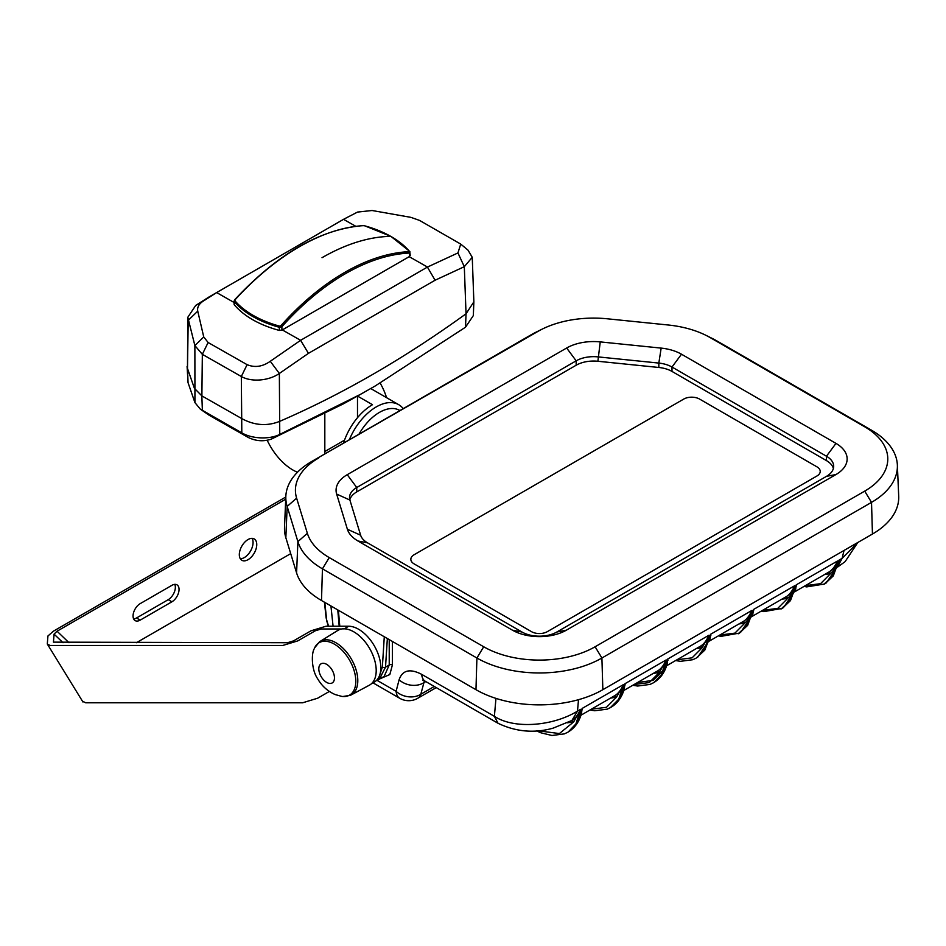 <?xml version="1.0" encoding="UTF-8"?>
<svg xmlns="http://www.w3.org/2000/svg" width="946" height="946" viewBox="0 0 946 946"><rect width="100%" height="100%" fill="white"/><g stroke="black" fill="none" stroke-linecap="round" stroke-linejoin="round"><path stroke-width="1.42" d="M314.711 647.714L319.571 641.778A30.934 17.868 60 0 1 320.174 641.376A30.934 17.868 60 0 1 351.392 659.078A30.934 17.868 60 0 1 351.108 694.967A30.934 17.868 60 0 1 350.458 695.275L342.89 696.516A30.307 17.501 60 0 1 341.743 696.386L335.191 694.565C327.635 691.266 321.746 685.933 317.525 678.566C311.352 669.579 311.34 653.319 314.249 648.779A30.307 17.501 60 0 1 314.711 647.714A30.307 17.501 60 0 1 349.535 660.142A30.307 17.501 60 0 1 342.89 696.516M320.174 641.376L337.769 630.462A31.608 18.246 60 0 1 369.661 648.53A31.608 18.246 60 0 1 369.366 685.188L351.108 694.967M349.334 439.772A44.852 25.897 -60 0 1 376.614 406.709A44.852 25.897 -60 0 1 398.704 404.675A44.852 25.897 -60 0 1 403.233 408.648M343.504 443.13A44.852 25.897 120 0 1 372.476 404.699L357.493 396.055M386.571 397.675A44.852 25.897 -120 0 0 380.15 383.059M460.726 244.08L419.551 220.418L410.895 217.355L372.074 210.509L357.541 212.07L343.528 219.33L216.658 292.574L202.633 301.502C198.707 304.34 197.075 307.556 197.749 311.151L203.745 336.953L208.108 342.499L247.095 364.659C254.781 367.852 262.515 366.729 270.272 361.289L300.603 340.312L427.474 267.056L457.947 252.937L460.726 244.08L468.01 250.146L472.255 257.312L473.863 301.833L466.035 313.788C404.108 358.569 341.979 394.423 279.673 421.36L279.756 434.415L360.426 394.376L375.03 386.074L465.515 327.198L466.035 313.788L464.309 266.689L435.089 280.229L308.443 353.355L279.354 373.469C268.83 380.836 251.518 382.338 241.325 376.508L202.338 354.336L194.876 345.574L187.805 317.288L195.692 305.452L209.113 296.914L343.528 219.33L355.767 226.295M472.255 257.312L464.309 266.689L457.947 252.937M465.515 327.198L473.331 315.597L473.863 301.833M270.272 361.289L279.354 373.469L279.661 421.36C267.044 426.41 254.391 425.475 241.703 418.558L241.325 376.508L247.095 364.659M208.108 342.499L202.338 354.336L201.888 395.901L194.415 388.345L187.474 368.42L188.053 382.692L194.935 402.618L200.351 409.157L241.809 432.854C251.825 438.849 269.385 439.689 279.756 434.415L271.431 439.062C263.757 441.723 256.059 441.203 248.36 437.513L208.936 415.093L200.339 409.157M201.888 395.901L241.585 418.487M194.935 402.618L194.876 345.574L203.745 336.953M187.474 368.42L187.805 317.288M187.083 366.433L188.053 382.692M324.821 413.698L324.821 451.538A45.195 26.098 60 0 1 324.75 453.962M297.458 472.255A45.195 26.098 60 0 1 267.221 440.316M357.493 417.694L357.493 396.007M271.431 439.062L343.635 403.729L360.592 394.281M248.36 437.513L241.809 432.854L241.703 418.558M364.695 225.822L363.394 225.656A219.342 125.38 -59.5 0 0 235.152 299.705L234.927 300.745A97.048 55.601 -0.4 0 0 253.528 315.597A97.048 55.601 -0.4 0 0 279.59 326.145L280.879 325.708A219.342 129.768 -61.3 0 1 409.133 251.66L409.358 251.222A97.048 55.601 179.6 0 0 390.757 236.37A97.048 55.601 179.6 0 0 364.695 225.822L363.134 225.621A1.123 0.863 86.8 0 1 363.394 225.656M308.443 353.355L300.603 340.312L282.322 329.918L409.204 256.673L427.474 267.056M409.204 256.673L410.032 255.006M234.111 302.507L216.658 292.574M234.738 303.323L234.301 304.837C244.293 316.413 259.31 324.963 279.354 330.45L282.322 329.918M427.415 267.091L435.089 280.229M197.749 311.151L188.207 320.327L187.485 368.443M202.633 301.502L195.692 305.452M209.113 296.914L216.681 292.562M234.301 304.837L234.36 301.715A1.123 0.828 -40.5 0 1 234.927 300.745M235.152 299.705L234.135 301.088L234.076 304.245M279.354 330.45L279.318 327.281A97.675 55.968 179.6 0 1 253.079 316.674A97.675 55.968 179.6 0 1 234.36 301.715M409.133 251.66A1.123 0.851 -92.6 0 1 409.488 253.055L409.937 251.873A1.123 0.828 139.5 0 0 409.772 251.447L409.772 251.447A1.123 0.828 139.5 0 0 409.358 251.222M362.874 225.692A1.123 0.863 86.8 0 1 363.134 225.621C320.41 229.121 277.616 253.8 234.762 299.657L234.135 301.088M409.606 256.449L409.488 253.055A218.23 129.105 118.7 0 0 281.884 326.725L279.318 327.281L279.59 326.145M281.92 330.166L281.884 326.725L280.879 325.708M696.611 657.848L704.38 649.76L708.802 636.753L710.304 635.889L710.6 634.281L709.63 640.442M696.658 657.813L704.829 650.079L710.304 635.889A2.247 1.478 -169.7 0 0 710.564 635.7L710.6 634.281L751.857 610.454L751.301 612.18C749.61 617.017 747.482 620.635 744.928 623.036L739.063 623.934M709.949 639.378L710.564 635.7A2.247 1.916 -8.4 0 1 710.848 635.405M719.788 635.062L734.912 633.122L744.928 623.036A2.247 1.845 66.1 0 0 742.657 621.853M742.433 621.936L709.441 641.033M742.291 622.007C745.625 620.434 748.523 617.17 751.006 612.228L746.642 625.933L738.164 633.832M752.768 614.652L753.418 609.555L752.448 615.728M785.109 597.293C788.444 595.708 791.341 592.444 793.824 587.501L794.675 585.74L794.12 587.466C792.429 592.302 790.3 595.921 787.746 598.321L781.893 599.208M762.606 610.336L777.73 608.396L787.746 598.321A2.247 1.845 66.1 0 0 785.476 597.139M785.251 597.222L752.259 616.319M838.416 565.211L839.055 560.115L838.085 566.287M827.927 572.567C831.262 570.982 834.159 567.73 836.642 562.787L837.494 561.013L836.938 562.74C835.247 567.576 833.119 571.195 830.564 573.595L824.711 574.494M805.436 585.621L820.56 583.67L830.564 573.595A2.247 1.845 66.1 0 0 828.294 572.413M795.078 591.593L828.069 572.496M795.586 589.926L796.236 584.841L795.267 591.002M739.429 633.122L747.647 625.353L753.418 609.555L794.675 585.74L789.461 601.218L780.982 609.118M782.247 608.396L790.466 600.627L796.236 584.841L837.494 561.013L832.279 576.492L823.8 584.392M825.066 583.682L833.284 575.913L839.055 560.115L842.141 558.329L857.774 542.519L845.109 561.652L837.908 566.843M837.47 567.032L842.141 558.329L844.033 550.454M389.232 639.614L389.232 665.003L384.111 676.449L379.322 679.204L385.519 667.143A2.247 1.431 -176.3 0 1 382.361 667.025L379.512 675.645M699.839 646.579A2.247 1.845 -113.9 0 1 702.109 647.762L708.187 636.942C705.751 641.849 702.843 645.113 699.472 646.733M696.244 648.649L702.109 647.762L692.094 657.837L676.969 659.788M666.623 665.759L699.614 646.662M666.812 665.168L667.781 659.007L667.096 664.21M657.021 671.305A2.247 1.845 -113.9 0 1 659.291 672.488L665.369 661.668C662.933 666.575 660.024 669.827 656.654 671.459M653.426 673.375L659.291 672.488L649.275 682.563L634.151 684.502M623.804 690.485L656.796 671.376M623.993 689.894L624.951 683.722L624.277 688.936M571.372 720.746A2.247 1.845 -113.9 0 1 573.654 721.928L579.732 711.108C577.297 716.016 574.388 719.279 571.017 720.899M567.505 722.791L573.654 721.928L559.393 733.564L538.002 730.773M571.159 720.828L571.845 720.474M581.175 714.608L582.133 708.448L581.459 713.662M614.202 696.02A2.247 1.845 -113.9 0 1 616.473 697.202L622.551 686.394C620.115 691.29 617.206 694.553 613.836 696.173M610.608 698.101L616.473 697.202L606.457 707.289L591.333 709.228M580.986 715.2L613.978 696.102M637.604 682.515L653.047 680.387L663.548 670.028M708.187 636.942A2.247 1.041 -153.3 0 1 708.483 636.906A2.247 1.525 8.7 0 0 708.802 636.753L709.039 635.18L667.781 659.007L662.602 673.883L653.828 682.539C660.308 678.696 664.754 672.511 667.167 663.974L667.131 664.092M653.84 682.539L661.561 674.486L666.221 659.906L624.951 683.722L619.784 698.609L610.383 707.632M589.985 710.008L594.809 710.765L607.226 709.145L610.371 707.632L618.743 699.2L623.402 684.62L582.133 708.448L576.965 723.323L568.203 731.979L575.925 723.927L580.584 709.346L577.498 711.132C553.079 726.126 514.328 729.461 494.38 716.323L421.691 674.356C409.961 668.314 402.428 670.123 399.094 679.784L396.102 691.337L376.91 680.257M536.559 730.88L540.958 732.819L551.979 735.491L564.407 733.871L567.553 732.346M571.94 720.426L577.498 711.132L578.503 699.685M571.762 720.521L553.138 728.136C534.384 733.469 516.019 731.849 498.045 723.288L494.38 716.323L495.964 698.385M434.285 686.477L420.804 694.258L424.423 680.824M425.771 681.569L423.796 682.705A17.939 13.871 -165.5 0 1 399.094 679.784M833.391 468.483A24.667 14.249 0 0 0 826.461 460.607L671.991 371.423A24.667 14.249 0 0 0 658.83 367.474L597.896 361.266A24.667 14.249 0 0 0 576.161 365.227L356.748 491.908A24.667 14.249 0 0 0 349.819 499.772M285.834 496.319L284.51 527.43A89.716 51.794 0 0 0 285.846 537.706L296.583 572.886A89.716 51.794 0 0 0 321.498 600.509L475.968 689.693A89.716 51.794 0 0 0 602.85 689.693L601.904 658.014L595.105 646.768L864.715 491.116A78.766 45.479 0 0 0 864.715 426.8L710.233 337.627A78.766 45.479 0 0 0 705.893 335.298L712.161 338.408A88.38 51.025 180 0 1 717.033 341.021L871.514 430.205A88.38 51.025 0 0 1 897.364 465.018A88.38 51.025 0 0 1 871.514 502.361L601.904 658.014A88.38 51.025 0 0 1 476.914 658.014L322.444 568.83A88.38 51.025 180 0 1 297.895 541.609L287.158 506.441A88.38 51.025 180 0 1 285.834 496.319A88.38 51.025 180 0 1 311.695 461.494L531.12 334.813A88.38 51.025 180 0 1 535.992 332.2L542.259 329.09A78.766 45.479 0 0 0 537.919 331.419L311.695 461.494M595.105 646.768A78.766 45.479 180 0 1 483.713 646.768L329.243 557.584A78.766 45.479 180 0 1 307.367 533.331L296.618 498.152A78.766 45.479 180 0 1 318.495 458.101M705.893 335.298A78.766 45.479 0 0 0 668.219 324.998L607.285 318.79A78.766 45.479 0 0 0 542.259 329.09M597.896 361.266L600.237 341.896A38.124 22.018 0 0 0 566.654 348.01L347.229 474.691A38.124 22.018 0 0 0 336.646 494.072L347.383 529.252L360.639 535.235L349.902 500.056A24.667 14.249 180 0 1 349.523 497.584A24.667 14.249 180 0 1 356.748 487.509L576.161 360.828A24.667 14.249 180 0 1 597.896 356.879L658.83 363.075L661.159 348.104A38.124 22.018 180 0 1 681.498 354.218L835.98 443.39A38.124 22.018 180 0 1 835.98 474.525L566.37 630.178A38.124 22.018 180 0 1 512.448 630.178L357.978 540.994L367.497 542.827L521.967 632.011A24.667 14.249 0 0 0 556.851 632.011L826.461 476.358A24.667 14.249 0 0 0 833.686 466.283A24.667 14.249 0 0 0 826.461 456.22L671.991 367.036A24.667 14.249 0 0 0 658.83 363.075L658.83 367.474M347.383 529.252A38.124 22.018 0 0 0 357.978 540.994M360.639 535.235A24.667 14.249 0 0 0 367.497 542.827M600.237 341.896L661.159 348.104M602.85 689.693L872.449 534.041A89.716 51.794 0 0 0 898.7 496.142L897.364 465.018M683.733 399.082L414.123 554.734A11.21 6.48 0 0 0 410.836 559.311A11.21 6.48 0 0 0 414.123 563.887L531.475 631.644A11.21 6.48 0 0 0 547.344 631.644L816.942 475.992A11.21 6.48 0 0 0 820.229 471.415A11.21 6.48 0 0 0 816.942 466.839L699.591 399.082A11.21 6.48 0 0 0 683.733 399.082L414.123 554.734A11.21 6.48 0 0 0 410.836 559.311A11.21 6.48 0 0 0 414.123 563.887L531.475 631.644A11.21 6.48 0 0 0 547.344 631.644L816.942 475.992A11.21 6.48 0 0 0 820.229 471.415A11.21 6.48 0 0 0 816.942 466.839L699.591 399.082A11.21 6.48 0 0 0 683.733 399.082M290.706 553.635L136.401 642.724M329.362 691.443L317.643 698.219L302.614 702.795L85.672 702.795L82.846 701.341M285.81 497.017L53.366 631.207L47.939 635.984L47.3 644.013L50.114 645.468L282.759 645.468L297.777 640.891L315.219 630.816L321.238 628.984L341.66 628.984M371.352 683.804L374.32 682.101A31.395 18.128 -120 0 0 376.626 650.316A31.395 18.128 -120 0 0 348.684 626.24L325.992 626.24L310.974 630.816L293.52 640.891L287.513 642.724L53.437 642.145L54.076 634.116L57.056 631.207L285.716 499.192M47.3 644.013L82.952 702.003M174.762 584.356A10.099 5.83 -60 0 1 168.222 599.669L136.508 617.986A10.099 5.83 -60 0 1 133.658 618.944M252.074 538.357A12.333 7.119 -60 0 1 244.352 557.561A12.333 7.119 -60 0 1 240.308 558.743M171.912 585.326L140.197 603.631A10.099 5.83 120 0 0 133.599 612.523A10.099 5.83 120 0 0 135.148 620.611A10.099 5.83 120 0 0 140.197 620.115L171.912 601.798A10.099 5.83 120 0 0 178.51 592.906A10.099 5.83 120 0 0 176.961 584.817A10.099 5.83 120 0 0 171.912 585.326M248.041 539.539A12.333 7.119 120 0 0 239.977 550.406A12.333 7.119 120 0 0 241.869 560.292A12.333 7.119 120 0 0 254.202 553.174A12.333 7.119 120 0 0 254.202 538.924A12.333 7.119 120 0 0 248.041 539.539M57.056 631.207L69.023 642.724M54.076 634.116L63.039 642.724M327.777 682.965A11.056 6.386 60 0 1 319.37 665.842A11.056 6.386 60 0 1 332.767 671.293A11.056 6.386 60 0 1 327.777 682.965M399.922 410.564L399.638 410.387A40.371 23.307 120 0 0 379.748 412.22A40.371 23.307 120 0 0 358.983 434.19M201.853 395.889L202.373 410.434L208.936 415.093M324.821 451.538L344.521 440.162M322.018 257.702A222.251 129.283 -60.4 0 1 390.757 236.37M417.706 698.302A17.939 10.359 -120 0 0 420.804 694.258A17.939 13.871 -165.5 0 1 396.102 691.337A17.939 10.359 -60 0 0 399.768 698.302A17.939 17.939 0 0 0 417.706 698.302L436.236 687.6M582.393 709.571A2.247 1.916 171.6 0 0 582.109 709.867A2.247 1.478 10.3 0 1 581.849 710.056L580.347 710.919A2.247 1.525 8.7 0 1 580.028 711.073A2.247 1.041 -153.3 0 0 579.732 711.108M625.211 684.857A2.247 1.916 171.6 0 0 624.928 685.152A2.247 1.478 10.3 0 1 624.667 685.33L623.166 686.193A2.247 1.525 8.7 0 1 622.846 686.347A2.247 1.041 -153.3 0 0 622.551 686.394M668.03 660.131A2.247 1.916 171.6 0 0 667.746 660.426A2.247 1.478 10.3 0 1 667.486 660.604L665.984 661.479A2.247 1.525 8.7 0 1 665.665 661.632A2.247 1.041 -153.3 0 0 665.369 661.668M751.006 612.228A2.247 1.041 26.7 0 1 751.301 612.18A2.247 1.525 -171.3 0 0 751.621 612.038L753.122 611.163A2.247 1.478 -169.7 0 0 753.383 610.986A2.247 1.916 -8.4 0 1 753.678 610.69M793.824 587.501A2.247 1.041 26.7 0 1 794.12 587.466A2.247 1.525 -171.3 0 0 794.439 587.312L795.941 586.449A2.247 1.478 -169.7 0 0 796.201 586.26A2.247 1.916 -8.4 0 1 796.497 585.964M836.642 562.787A2.247 1.041 26.7 0 1 836.938 562.74A2.247 1.525 -171.3 0 0 837.257 562.586L838.759 561.723A2.247 1.478 -169.7 0 0 839.031 561.534A2.247 1.916 -8.4 0 1 839.315 561.238M387.352 638.538L385.519 667.143L389.232 665.003A2.247 1.514 180 0 1 392.389 665.003L392.389 641.447M378.175 678.329L380.221 678.625M380.316 678.637L389.823 674.545L392.389 665.003M384.289 636.764L382.361 667.025M339.78 626.24L338.384 610.265M498.045 723.288L425.357 681.321A17.939 10.359 -60 0 1 421.691 674.356M328.581 626.24L326.666 619.997A50.185 28.971 180 0 1 326.003 616.757L324.443 602.212M328.357 626.24L327.115 622.161A17.939 14.427 -17 0 1 326.666 619.997L324.797 602.413M333.087 626.24L330.923 605.96M296.618 498.152L287.158 506.441L285.846 537.706M296.583 572.886L297.895 541.609L307.367 533.331M321.498 600.509L322.444 568.83L329.243 557.584M475.968 689.693L476.914 658.014L483.713 646.768M537.919 331.419L531.12 334.813M872.449 534.041L871.514 502.361L864.715 491.116M871.514 430.205L864.715 426.8M710.233 337.627L717.033 341.021M349.902 500.056L336.646 494.072M356.748 491.908L356.748 487.509L347.229 474.691M512.448 630.178L521.967 632.011M576.161 365.227L576.161 360.828L566.654 348.01M566.37 630.178L556.851 632.011M835.98 474.525L826.461 476.358M835.98 443.39L826.461 456.22L826.461 460.607M671.991 371.423L671.991 367.036L681.498 354.218M343.93 628.984L348.684 626.24M168.222 599.669L171.912 601.798M136.508 617.986L140.197 620.115M370.737 388.534L398.704 404.675M357.08 396.279L364.624 392.011M410.257 255.538L409.772 251.447L390.97 236.417L364.778 225.822M709.985 639.248L697.758 657.139M752.803 614.533L740.576 632.425M838.452 565.093L826.213 582.973M795.621 589.807L783.394 607.699M718.452 635.842L721.053 636.339L739.488 633.087M761.27 611.116L763.871 611.613L782.307 608.373M804.088 586.39L806.69 586.887L824.463 584.025M824.474 584.025L825.125 583.647M381.687 677.324L378.696 677.442M379.322 679.204L376.567 680.363M339.2 626.24L337.769 609.91M611.01 707.265C617.49 703.422 621.936 697.226 624.348 688.7L624.313 688.806M568.191 731.979C574.671 728.136 579.118 721.952 581.53 713.414L581.494 713.532M696.008 658.191L692.862 659.705L680.446 661.325L675.621 660.556M653.189 682.917L650.044 684.419L637.628 686.039L632.803 685.282M425.357 681.321L422.566 680.115M399.768 698.302L373.008 682.846M327.115 622.161L326.003 616.757"/></g></svg>
